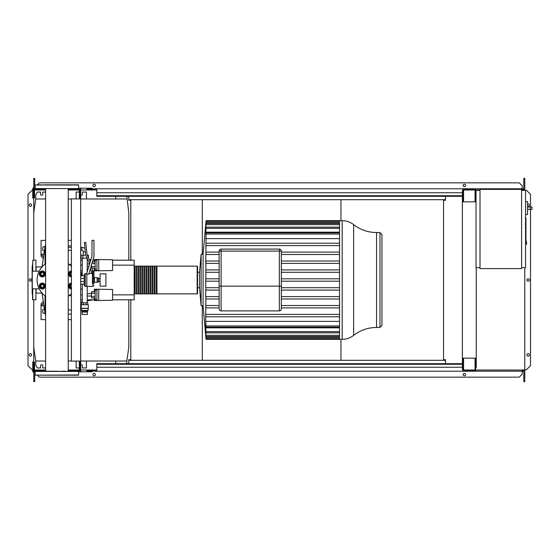 <?xml version="1.0" encoding="UTF-8"?>
<svg xmlns="http://www.w3.org/2000/svg" width="560" height="560" viewBox="0 0 560 560"><rect width="100%" height="100%" fill="white"/><g stroke="black" fill="none" stroke-linecap="round" stroke-linejoin="round"><path stroke-width="0.84" d="M525.959 218.211L525.959 223.615M525.959 218.463L525.56 218.463M525.56 224.413L525.959 224.413L525.959 227.528L525.56 227.486M525.959 226.086L525.56 226.086M525.56 229.894L525.959 229.894L525.959 227.871L525.56 227.871M525.959 229.894L525.959 239.932L525.56 239.932M525.959 238.21L525.56 238.21M525.959 237.937L525.56 237.937M525.959 235.774L525.56 235.774M525.959 234.472L525.56 234.472M525.959 233.898L525.56 233.898M525.959 232.232L525.56 232.232M85.008 248.724A4.459 4.459 0 0 0 81.767 247.331L81.767 250.299A1.484 1.484 0 0 1 83.251 251.783L83.251 255.241M88.396 257.656L88.396 255.241L87.22 255.241M87.129 258.209L86.569 258.209L86.569 257.068M85.694 255.241L81.081 255.241L81.081 258.209L82.908 258.209L82.908 255.241M86.569 258.209L82.908 258.209M112.567 293.566L112.567 296.142M94.346 291.767L94.346 289.212L112.567 289.45L112.567 300.258L98.7 300.503L98.7 289.212M94.346 297.941L94.346 300.503L96.922 300.503L96.922 289.212M95.137 293.314L91.476 293.314L91.476 297.941L95.137 297.941M95.137 296.401L91.476 296.401M95.137 291.767L91.476 291.767L91.476 293.314M96.922 299.607L95.137 299.607L95.137 290.101L96.922 290.101M96.922 300.503L98.7 300.503M112.567 263.858L112.567 266.434M94.346 262.059L94.346 259.497L112.567 259.742L112.567 270.55L98.7 270.788L98.7 259.497M94.346 268.233L94.346 270.788L96.922 270.788L96.922 259.497M91.476 264.712L91.476 266.371M95.137 266.686L91.546 266.686M95.137 263.599L91.812 263.599M95.137 268.233L91.917 268.233M95.137 262.059L92.281 262.059M96.922 269.899L95.137 269.899L95.137 260.393L96.922 260.393M96.922 270.788L98.7 270.788M82.075 314.468L82.075 312.088L87.409 312.088L87.402 314.468L82.075 314.468M82.075 311.059L87.409 311.101L82.075 311.059L81.368 310.464L81.172 304.759L88.305 304.759L88.305 308.322L81.172 308.322M87.402 311.059L88.109 310.464L81.368 310.464M88.109 310.464L88.109 308.483L81.368 308.483M87.808 304.759L87.808 302.778L81.669 302.778L81.669 304.759M83.468 304.759L83.468 302.778M86.009 304.759L86.009 302.778M87.409 311.101L87.409 312.088M82.061 311.101L82.061 312.088M83.629 311.101L83.629 312.088M85.848 311.101L85.848 312.088M80.689 272.027A1.19 1.19 0 0 1 81.368 273.098L81.368 275.639L80.689 275.639M87.213 302.778L87.213 296.044L91.476 296.044M82.264 302.778L82.264 284.123M82.264 275.8L82.264 258.209M87.213 271.866L87.213 258.391M87.213 296.044L87.213 286.398M87.213 263.956L89.467 263.956M87.213 266.336L88.907 266.336M87.213 293.664L91.476 293.664M94.444 282.38L94.444 277.62L97.118 277.62L97.118 282.38L94.248 282.177L94.444 277.62M97.118 281.981L98.7 281.981L98.7 279.181L97.118 279.181M98.7 279.181L98.7 278.019L97.118 278.019M98.7 280.819L97.118 280.819M100.086 286.139L100.086 273.861L105.931 273.861L105.931 286.139L100.086 286.139M527.541 213.122L527.541 203.217M531.006 209.363C529.725 208.565 529.725 207.774 531.006 206.983L532 206.983L532 209.363L527.639 209.363M531.006 206.983L527.639 206.983M525.56 214.732L527.541 214.529L527.541 201.67L525.56 201.467M526.554 242.662L526.554 244.251L526.554 242.662M521.598 189.378L521.598 268.611L480.004 268.611L480.004 189.378L521.598 189.378M480.004 267.617L476.042 267.617L476.042 190.372L480.004 190.372M521.598 190.372L525.56 190.372L525.56 267.617L521.598 267.617M71.379 198.891L71.379 361.109L80.689 361.109L80.689 198.891L71.379 198.891M80.689 198.891L80.689 190.47L79.898 190.47M79.898 198.891L79.898 197.897L79.303 197.897L79.303 189.378L68.236 189.378M79.898 369.53L80.689 369.53L80.689 361.109M68.236 370.622L79.303 370.622L79.303 362.103L79.898 362.103L79.898 361.109M202.307 305.753L202.307 360.318L340.956 360.318L340.956 339.325M340.956 220.675L340.956 199.682L202.307 199.682L202.307 254.247M115.745 196.315L115.745 198.989M128.821 260.19L128.821 212.856L126.84 196.315M45.598 192.052L42.756 192.052L42.756 194.236A1.092 1.092 0 0 1 41.664 195.321A1.092 1.092 0 0 1 40.579 194.236L40.579 192.052L37.31 192.052L35.728 195.027L35.728 198.989L33.747 212.856L33.747 260.19M86.429 198.989L86.429 192.052L82.369 192.052L82.369 194.236A1.092 1.092 0 0 1 80.689 195.146M79.303 192.052L76.132 192.052L76.132 198.891M80.689 361.011L126.84 361.011L126.84 363.685M115.745 363.685L115.745 361.011M45.598 367.948L42.756 367.948L42.756 365.764A1.092 1.092 0 0 0 41.664 364.679A1.092 1.092 0 0 0 40.579 365.764L40.579 367.948L37.31 367.948L35.728 364.973L35.728 361.011L45.598 361.011M86.429 361.011L86.429 367.948L82.369 367.948L82.369 365.764A1.092 1.092 0 0 0 80.689 364.854M79.303 367.948L76.132 367.948L76.132 361.109M68.236 361.011L71.379 361.011M33.747 299.81L33.747 347.144L35.728 361.011M126.84 361.011L128.821 347.144L128.821 299.81M126.84 198.989L80.689 198.989M71.379 198.989L68.236 198.989M45.598 198.989L35.728 198.989M342.181 220.675C346.444 220.717 350.259 222.033 353.633 224.63L353.633 335.37C350.259 337.967 346.444 339.283 342.181 339.325L342.181 220.675L339.528 220.675L339.528 339.325L206.024 339.325L203.091 305.753L201.11 305.753L199.535 287.728L197.554 287.728L197.554 293.468L197.554 266.532L197.155 266.133L197.155 293.867L197.554 293.468M342.181 339.325L339.528 339.325M205.968 221.865L203.091 254.247L201.11 254.247L199.535 272.272L197.554 272.272L197.554 287.728M206.01 243.306L205.989 234.038C206.052 232.505 206.01 232.505 205.863 234.038C206.01 232.505 206.052 232.505 205.989 234.038L339.528 234.038M219.142 254.492L205.877 254.492L205.989 243.215L339.528 243.215M219.142 263.389L205.891 263.389L205.681 261.016L219.142 261.016M219.142 296.611L205.891 296.611L205.681 321.377L339.528 321.377M206.024 306.922L206.003 307.776M376.544 327.46L379.981 327.46L379.981 232.54L376.544 232.54L376.544 327.46C368.025 327.537 360.388 330.176 353.633 335.37M379.981 327.46L381.962 325.479L381.962 234.521L379.981 232.54M219.142 308.917A1.981 1.981 0 0 0 221.123 310.898L221.123 286.139L219.142 286.139L219.142 308.917A1.981 1.981 0 0 0 221.123 310.898L279.356 310.898A1.981 1.981 0 0 0 281.337 308.917L281.337 251.083A1.981 1.981 0 0 0 279.356 249.102L221.123 249.102A1.981 1.981 0 0 0 219.142 251.083L219.142 286.139L219.142 251.083L221.123 251.083L221.123 249.102M339.528 305.508L281.337 305.508M205.681 305.508L219.142 305.508M339.528 298.984L281.337 298.984M219.142 298.984L205.954 298.984L205.681 296.611L205.681 290.087L219.142 290.087M339.528 296.611L281.337 296.611M339.528 290.087L281.337 290.087M339.528 287.707L281.337 287.707M219.142 287.707L205.905 287.707L205.94 290.087M205.681 287.707L205.954 261.016M339.528 281.19L281.337 281.19M219.142 281.19L205.926 281.19M339.528 278.81L281.337 278.81M219.142 278.81L205.926 278.81M339.528 272.293L281.337 272.293M219.142 272.293L205.905 272.293M339.528 269.913L281.337 269.913M219.142 269.913L205.94 269.913M339.528 263.389L281.337 263.389M339.528 261.016L281.337 261.016M339.528 254.492L281.337 254.492M339.528 252.119L281.337 252.119M219.142 252.119L205.975 252.119L205.681 261.016M203.091 254.247L203.091 305.753M206.024 339.325L205.723 335.349M205.905 337.449C206.052 338.982 206.059 338.982 205.94 337.449C206.059 338.982 206.052 338.982 205.905 337.449L205.681 335.349M339.528 337.449L205.94 337.449L205.814 334.432M205.891 335.342C206.038 336.875 206.059 336.875 205.954 335.342C206.059 336.875 206.038 336.875 205.891 335.342L205.681 332.815L205.681 334.432M339.528 335.342L205.954 335.342L205.905 332.003M205.877 331.646C206.024 333.179 206.059 333.179 205.975 331.646C206.059 333.179 206.024 333.179 205.877 331.646L205.681 329.133L205.681 332.003M339.528 331.646L205.975 331.646L205.681 327.824L339.528 327.824M205.863 325.962C206.01 327.495 206.052 327.495 205.989 325.962C206.052 327.495 206.01 327.495 205.863 325.962L205.681 323.372L205.681 327.824M339.528 325.962L205.989 325.962L205.681 321.377M205.681 314.405L205.989 316.785L339.528 316.785M205.926 221.865L205.905 222.551C206.052 221.018 206.059 221.018 205.94 222.551L205.891 224.658C206.038 223.125 206.059 223.125 205.954 224.658L205.877 228.354C206.024 226.821 206.059 226.821 205.975 228.354L205.863 234.038M205.877 228.354C206.024 226.821 206.059 226.821 205.975 228.354L339.528 228.354M205.891 224.658C206.038 223.125 206.059 223.125 205.954 224.658L339.528 224.658M205.905 222.551C206.052 221.018 206.059 221.018 205.94 222.551L339.528 222.551M339.528 314.405L205.863 314.405M339.528 307.881L281.337 307.881M219.142 307.881L205.975 307.881M339.528 238.623L205.681 238.623M339.528 232.176L205.681 232.176M339.528 245.595L205.863 245.595M199.535 272.272L199.535 287.728M201.11 254.247L201.11 305.753M135.156 293.468L134.561 293.867L134.561 266.133L134.169 266.532M197.155 266.133L156.947 266.133L156.947 293.867L197.155 293.867M134.561 293.468L134.561 266.133M156.352 280L156.352 266.133L154.966 266.133L154.966 293.867L156.352 293.867L156.352 280M154.371 280L154.371 266.133L152.985 266.133L152.985 293.867L154.371 293.867L154.371 280M152.39 280L152.39 266.133L151.004 266.133L151.004 293.867L152.39 293.867L152.39 280M150.409 280L150.409 266.133L149.023 266.133L149.023 293.867L150.409 293.867L150.409 280M148.428 280L148.428 266.133L147.042 266.133L147.042 293.867L148.428 293.867L148.428 280M146.447 280L146.447 266.133L145.061 266.133L145.061 293.867L146.447 293.867L146.447 280M144.466 280L144.466 266.133L143.08 266.133L143.08 293.867L144.466 293.867L144.466 280M142.485 280L142.485 266.133L141.099 266.133L141.099 293.867L142.485 293.867L142.485 280M140.504 280L140.504 266.133L139.118 266.133L139.118 293.867L140.504 293.867L140.504 280M138.523 280L138.523 266.133L137.137 266.133L137.137 293.867L138.523 293.867L138.523 280M136.542 280L136.542 266.133L135.156 266.133L135.156 293.867L136.542 293.867L136.542 280M112.567 260.19L134.169 260.19L134.169 265.146L112.763 265.146M82.264 265.146L80.689 265.146M94.346 260.19L92.855 260.19M90.783 260.19L89.635 260.19M88.095 260.19L87.213 260.19M82.264 260.19L80.689 260.19M134.169 265.146L134.169 299.81L112.567 299.81M94.346 299.81L87.213 299.81M82.264 299.81L80.689 299.81M134.169 294.854L112.763 294.854M82.264 294.854L80.689 294.854M82.264 271.159L80.689 270.536M80.689 289.464L82.264 288.841M42.035 293.076L36.12 293.076M42.035 266.924L36.12 266.924M45.031 295.848L45.031 313.425L42.063 293.104M45.031 264.152L45.031 246.575L42.063 266.896M45.031 313.425L45.598 313.425M45.598 313.614L45.031 313.943L42.658 312.571L42.658 309.827L44.352 308.847M44.352 251.153L42.658 250.173L42.658 247.429L45.031 246.057L45.598 246.386M71.379 309.925L68.236 309.925M43.505 303.107L41.076 305.753L41.076 303.772L43.26 301.476M43.897 305.753L41.076 305.753L41.076 319.613L45.598 319.613M43.498 256.9L41.076 254.247L41.076 256.228L43.26 258.531M45.598 240.387L41.076 240.387L41.076 254.247L43.897 254.247M68.236 240.387L71.379 240.387M71.379 319.613L68.236 319.613M36.12 288.806L36.12 292.859M35.924 271.194L35.924 260.19L32.753 260.19L32.753 271.194M35.924 288.806L35.924 299.81L32.557 299.607L32.557 288.806L32.557 294.637M32.557 265.937L32.158 266.336L32.158 293.664L32.557 294.063M36.12 266.623L36.12 271.194M32.557 266.623L32.557 263.578M39.536 273.938L40.222 272.748A2.38 2.38 0 0 0 40.222 275.121L39.536 273.938M40.908 271.558L42.28 271.558A2.38 2.38 0 0 0 40.222 272.748L40.908 271.558M43.652 271.558L44.338 272.748A2.38 2.38 0 0 0 42.28 271.558L43.652 271.558M44.338 272.748L45.024 273.938L44.338 275.121A2.38 2.38 0 0 0 44.338 272.748M44.338 275.121L43.652 276.311L42.28 276.311A2.38 2.38 0 0 0 44.338 275.121M42.28 276.311L40.908 276.311L40.222 275.121A2.38 2.38 0 0 0 42.28 276.311M42.28 276.906A2.968 2.968 0 0 1 39.305 273.938A2.968 2.968 0 0 1 42.28 270.963A2.968 2.968 0 0 1 45.248 273.938A2.968 2.968 0 0 1 42.28 276.906M43.862 273.938A1.582 1.582 0 0 0 42.28 272.349A1.582 1.582 0 0 0 40.698 273.938A1.582 1.582 0 0 0 42.28 275.52A1.582 1.582 0 0 0 43.862 273.938M43.666 273.938A1.386 1.386 0 0 1 42.28 275.324A1.386 1.386 0 0 1 40.894 273.938A1.386 1.386 0 0 1 42.28 272.552A1.386 1.386 0 0 1 43.666 273.938M39.536 286.062L40.222 284.879A2.38 2.38 0 0 0 40.222 287.252L39.536 286.062M40.908 283.689L42.28 283.689A2.38 2.38 0 0 0 40.222 284.879L40.908 283.689M43.652 283.689L44.338 284.879A2.38 2.38 0 0 0 42.28 283.689L43.652 283.689M44.338 284.879L45.024 286.062L44.338 287.252A2.38 2.38 0 0 0 44.338 284.879M44.338 287.252L43.652 288.442L42.28 288.442A2.38 2.38 0 0 0 44.338 287.252M42.28 288.442L40.908 288.442L40.222 287.252A2.38 2.38 0 0 0 42.28 288.442M42.28 289.037A2.968 2.968 0 0 1 39.305 286.062A2.968 2.968 0 0 1 42.28 283.094A2.968 2.968 0 0 1 45.248 286.062A2.968 2.968 0 0 1 42.28 289.037M43.862 286.062A1.582 1.582 0 0 0 42.28 284.48A1.582 1.582 0 0 0 40.698 286.062A1.582 1.582 0 0 0 42.28 287.651A1.582 1.582 0 0 0 43.862 286.062M43.666 286.062A1.386 1.386 0 0 1 42.28 287.448A1.386 1.386 0 0 1 40.894 286.062A1.386 1.386 0 0 1 42.28 284.676A1.386 1.386 0 0 1 43.666 286.062M68.817 273.938L69.503 272.748A2.38 2.38 0 0 0 69.503 275.121L68.817 273.938M71.379 271.565A2.38 2.38 0 0 0 69.503 272.748L70.189 271.558L71.561 271.558M71.561 276.311L70.189 276.311L69.503 275.121A2.38 2.38 0 0 0 71.379 276.304M71.379 276.899A2.968 2.968 0 0 1 68.586 273.938A2.968 2.968 0 0 1 71.379 270.97M71.379 272.363A1.582 1.582 0 0 0 71.379 275.513M71.379 275.31A1.386 1.386 0 0 1 71.379 272.559M68.817 286.062L69.503 284.879A2.38 2.38 0 0 0 69.503 287.252L68.817 286.062M71.379 283.696A2.38 2.38 0 0 0 69.503 284.879L70.189 283.689L71.561 283.689M71.561 288.442L70.189 288.442L69.503 287.252A2.38 2.38 0 0 0 71.379 288.435M71.379 289.03A2.968 2.968 0 0 1 68.586 286.062A2.968 2.968 0 0 1 71.379 283.101M71.379 284.487A1.582 1.582 0 0 0 71.379 287.637M71.379 287.441A1.386 1.386 0 0 1 71.379 284.69M39.179 271.194L32.27 271.194L32.27 288.806L39.179 288.806M91.252 265.44L92.47 270.55L92.47 278.033L93.961 277.83L93.961 271.544L92.967 270.55L92.967 286.398L86.828 286.398L86.828 273.126L91.98 256.284L91.98 240.345L93.961 240.345L93.961 256.578L88.809 274.253L86.828 274.253L86.828 286.398L85.246 286.398L84.252 285.404L84.252 274.512L85.246 273.525L85.246 286.398M86.828 273.525L85.246 273.525M80.689 275.8L84.252 275.8L84.252 278.432L80.689 278.432M80.689 281.484L84.252 281.484L84.252 278.432M84.252 281.484L84.252 284.123L80.689 284.123M71.379 293.538A19.81 19.81 0 0 1 68.236 296.254M45.598 296.254A19.81 19.81 0 0 1 45.598 263.746M68.236 263.746A19.81 19.81 0 0 1 71.379 266.462M92.47 273.672L91.798 273.672L90.447 268.058M89.544 264.257L89.026 262.108L85.701 255.283L84.35 242.473L85.729 242.326L87.052 254.891L90.342 261.639M93.961 271.544L93.961 276.836M93.961 283.087L93.961 277.83L93.961 283.087A0.987 0.567 0 0 1 92.967 283.654L92.47 283.654L92.47 278.033M78.708 185.024L35.133 185.024L35.133 188.587L78.708 188.587L78.512 184.828L51.359 184.828M48.314 184.828L45.598 184.828L48.314 184.828M68.236 371.21L68.236 188.79M51.359 371.21L45.598 371.21L45.598 188.79M61.957 184.828L65.52 184.828M61.957 371.21L65.52 371.21M51.359 375.172L51.877 375.172M45.598 371.21L40.446 371.21M40.446 375.172L42.231 375.172M78.708 374.976L35.329 375.172L78.512 375.172L78.708 371.413L33.943 371.21L33.943 362.103L34.538 362.103L34.538 370.622L45.598 370.622M35.133 374.976L35.133 371.413L78.708 371.413M51.877 184.828L35.133 185.024M35.133 188.587L78.708 188.587M40.446 184.828L38.668 184.828M79.898 362.103L79.898 371.21L75.936 371.21L78.512 371.21M56.917 371.21L51.877 371.21M462.378 364.28L96.831 364.28L96.831 363.685L462.378 363.685M462.378 367.255L96.831 367.255L96.831 364.28M96.831 367.255L96.831 371.21L86.828 371.21L86.828 370.622L96.831 370.622M96.831 371.21L472.878 371.21L472.878 370.622M462.973 358.141L462.875 370.622M462.875 371.21L462.875 369.432M80.094 371.21L80.094 369.53M35.133 371.805L32.753 371.805L32.753 361.907L33.348 361.907L33.348 371.21L33.943 371.21M32.753 369.628L33.348 369.628M78.708 371.805L91.98 371.805L91.98 371.21M80.689 371.21L80.689 369.53M37.905 371.21L37.905 370.622M38.983 371.21L38.983 370.622M45.43 371.21L45.43 370.622M68.404 371.21L68.404 370.622M74.851 371.21L74.851 370.622M75.936 370.622L75.936 371.21L75.173 371.21M462.378 195.72L96.831 195.72L96.831 196.315L462.378 196.315M462.378 192.745L96.831 192.745L96.831 195.72M96.831 192.745L96.831 188.79L86.828 188.79L86.828 189.378L96.831 189.378M96.831 188.79L472.878 188.79L472.878 189.378M462.973 189.378L475.65 189.378L475.65 201.264L475.055 201.264L475.055 189.973L463.568 189.973L463.568 201.264L462.973 201.264L462.875 189.378M462.875 188.79L462.875 190.568M80.094 188.79L80.094 190.47M35.133 188.195L32.753 188.195L32.753 198.093L33.348 198.093L33.348 188.79L33.943 188.79L33.943 197.897L34.538 197.897L34.538 189.378L45.598 189.378M32.753 190.372L33.348 190.372M78.708 188.195L91.98 188.195L91.98 188.79M80.689 188.79L80.689 190.47M79.898 188.79L79.898 197.897M37.905 188.79L37.905 189.378M38.983 188.79L38.983 189.378M45.43 188.79L45.43 189.378M68.404 188.79L68.404 189.378M74.851 188.79L74.851 189.378M75.936 188.79L75.936 189.378M31.612 205.128A1.239 1.239 0 0 1 30.38 206.367A1.239 1.239 0 0 1 29.141 205.128A1.239 1.239 0 0 1 30.38 203.889A1.239 1.239 0 0 1 31.612 205.128M31.612 354.872A1.239 1.239 0 0 1 30.38 356.111A1.239 1.239 0 0 1 29.141 354.872A1.239 1.239 0 0 1 30.38 353.633A1.239 1.239 0 0 1 31.612 354.872M31.612 280A1.239 1.239 0 0 1 30.38 281.239A1.239 1.239 0 0 1 29.141 280A1.239 1.239 0 0 1 30.38 278.761A1.239 1.239 0 0 1 31.612 280M32.753 369.726L32.06 369.726L28 365.666L28 194.334L32.06 190.274L32.753 190.274M33.747 369.726L33.348 369.726M33.348 190.274L33.747 190.274M34.734 371.805L34.734 381.612L33.747 381.612L33.747 371.805M33.747 371.21L33.943 370.027M33.747 188.79L33.747 212.856M33.747 347.144L33.747 370.027M34.734 188.195L34.734 178.388L33.747 178.388L33.747 188.195M128.821 196.315L128.821 200.277L130.802 200.277L130.802 260.19M128.821 363.685L128.821 359.723L130.802 359.723L130.802 299.81M34.734 370.027L34.734 370.622M34.538 370.027L45.598 370.027M68.236 370.027L79.303 370.027M80.689 370.027L96.831 370.027M34.734 189.973L34.734 189.378M34.538 189.973L45.598 189.973M68.236 189.973L79.303 189.973M80.689 189.973L96.831 189.973M527.639 206.262A1.239 1.239 0 0 0 529.375 205.128A1.239 1.239 0 0 0 527.639 203.994M529.375 354.872A1.239 1.239 0 0 0 528.136 353.633A1.239 1.239 0 0 0 526.897 354.872A1.239 1.239 0 0 0 528.136 356.111A1.239 1.239 0 0 0 529.375 354.872M529.375 280A1.239 1.239 0 0 0 528.136 278.761A1.239 1.239 0 0 0 526.897 280A1.239 1.239 0 0 0 528.136 281.239A1.239 1.239 0 0 0 529.375 280M95.396 374.577A1.239 1.239 0 0 0 94.157 373.345A1.239 1.239 0 0 0 92.918 374.577A1.239 1.239 0 0 0 94.157 375.816A1.239 1.239 0 0 0 95.396 374.577M465.598 374.577A1.239 1.239 0 0 0 464.359 373.345A1.239 1.239 0 0 0 463.12 374.577A1.239 1.239 0 0 0 464.359 375.816A1.239 1.239 0 0 0 465.598 374.577M92.918 185.423A1.239 1.239 0 0 1 94.157 184.184A1.239 1.239 0 0 1 95.396 185.423A1.239 1.239 0 0 1 94.157 186.655A1.239 1.239 0 0 1 92.918 185.423M463.12 185.423A1.239 1.239 0 0 1 464.359 184.184A1.239 1.239 0 0 1 465.598 185.423A1.239 1.239 0 0 1 464.359 186.655A1.239 1.239 0 0 1 463.12 185.423M36.316 370.622L36.316 370.027M472.878 188.79L522.193 188.79L522.193 189.973M462.973 370.622L475.65 370.622L475.65 358.736L475.055 358.736L475.055 370.027L463.568 370.027L463.568 358.736L462.973 358.736M476.042 201.859L462.378 201.859L462.378 358.141L476.245 358.141L476.245 267.617M476.245 358.141L476.245 367.451L475.65 367.451M475.65 358.141L475.65 358.736M475.65 192.549L476.042 192.549M475.65 201.264L475.65 201.859M462.973 369.432L462.378 369.432L462.378 358.141M462.378 201.859L462.378 190.568L462.973 190.568M462.973 201.264L462.973 201.859M445.543 363.685L445.543 359.723L443.562 359.723L443.562 200.277L445.543 200.277L445.543 196.315M524.769 267.617L524.769 370.027L475.65 370.027M523.782 189.973L523.782 178.388L524.769 178.388L524.769 190.372M524.769 189.973L521.598 189.973M480.004 189.973L475.65 189.973M128.821 360.318L202.307 360.318M340.956 360.318L445.543 360.318M472.878 371.21L522.193 371.21L522.193 370.027M522.193 370.622L523.187 370.622L523.187 370.027M36.316 189.378L36.316 189.973M128.821 199.682L202.307 199.682M340.956 199.682L445.543 199.682M522.193 189.378L523.187 189.378L523.187 189.973M35.329 189.973L35.329 189.378M523.782 188.79L522.193 188.79L522.193 185.815L519.225 182.847L39.291 182.847L37.31 184.828M523.782 370.027L523.782 381.612L524.769 381.612L524.769 370.027M35.329 370.027L35.329 370.622M523.782 371.21L522.193 371.21L522.193 374.185L519.225 377.153L39.291 377.153L37.31 375.172M524.769 369.726L526.456 369.726L530.516 365.666L530.516 209.363M530.516 206.983L530.516 194.334L526.456 190.274L524.769 190.274M525.959 223.867L525.56 223.867M525.959 222.607L525.56 222.607M525.959 220.381L525.56 220.381M525.959 228.886L525.56 228.886M525.959 230.02L525.56 230.02M85.33 251.783L83.251 251.783M525.56 240.877L526.358 240.877L526.554 244.251M279.356 249.102L279.356 251.083L281.337 251.083M281.337 308.917A1.981 1.981 0 0 1 279.356 310.898L279.356 286.139L221.123 286.139L221.123 251.083L279.356 251.083L279.356 286.139L281.337 286.139M32.753 288.806L32.753 299.81M525.287 218.057L525.959 218.057M525.287 224.021L525.959 224.021M525.287 227.528L525.959 227.528M81.767 247.331L80.689 247.331M71.379 247.331L68.236 247.331M68.236 250.299L71.379 250.299M80.689 250.299L81.767 250.299M100.086 281.386L98.7 281.386M100.086 278.614L98.7 278.614M525.56 244.447L526.358 244.447M353.633 224.63C360.388 229.824 368.025 232.463 376.544 232.54M206.003 232.848L339.528 232.848M206.024 223.468L339.528 223.468M206.024 221.361L339.528 221.361M206.017 227.171L339.528 227.171M339.528 220.675L206.024 220.675M339.528 327.152L206.003 327.152M339.528 336.532L206.024 336.532M339.528 338.639L206.024 338.639M339.528 332.829L206.017 332.829M134.561 293.867L134.169 293.468M137.137 293.468L136.542 293.468M139.118 293.468L138.523 293.468M141.099 293.468L140.504 293.468M143.08 293.468L142.485 293.468M145.061 293.468L144.466 293.468M147.042 293.468L146.447 293.468M149.023 293.468L148.428 293.468M151.004 293.468L150.409 293.468M152.985 293.468L152.39 293.468M154.966 293.468L154.371 293.468M156.947 293.468L156.352 293.468M156.947 266.532L156.352 266.532M154.966 266.532L154.371 266.532M152.985 266.532L152.39 266.532M151.004 266.532L150.409 266.532M149.023 266.532L148.428 266.532M147.042 266.532L146.447 266.532M145.061 266.532L144.466 266.532M143.08 266.532L142.485 266.532M141.099 266.532L140.504 266.532M139.118 266.532L138.523 266.532M137.137 266.532L136.542 266.532M135.156 266.532L134.561 266.532M93.562 299.81L87.213 300.867M82.264 301.693L80.689 301.952M93.562 260.19L92.89 260.078M90.916 259.749L89.285 259.483M87.612 259.203L87.213 259.133M82.264 258.307L81.676 258.209M81.081 258.111L80.689 258.048M45.598 246.575L45.031 246.575M68.236 245.882L71.379 245.882M69.146 264.418L71.379 264.418M69.146 295.582L71.379 295.582M68.236 314.118L71.379 314.118M88.809 273.525L91.756 273.525M92.967 286.398L93.961 285.404M92.967 270.55L92.47 270.55"/></g></svg>
